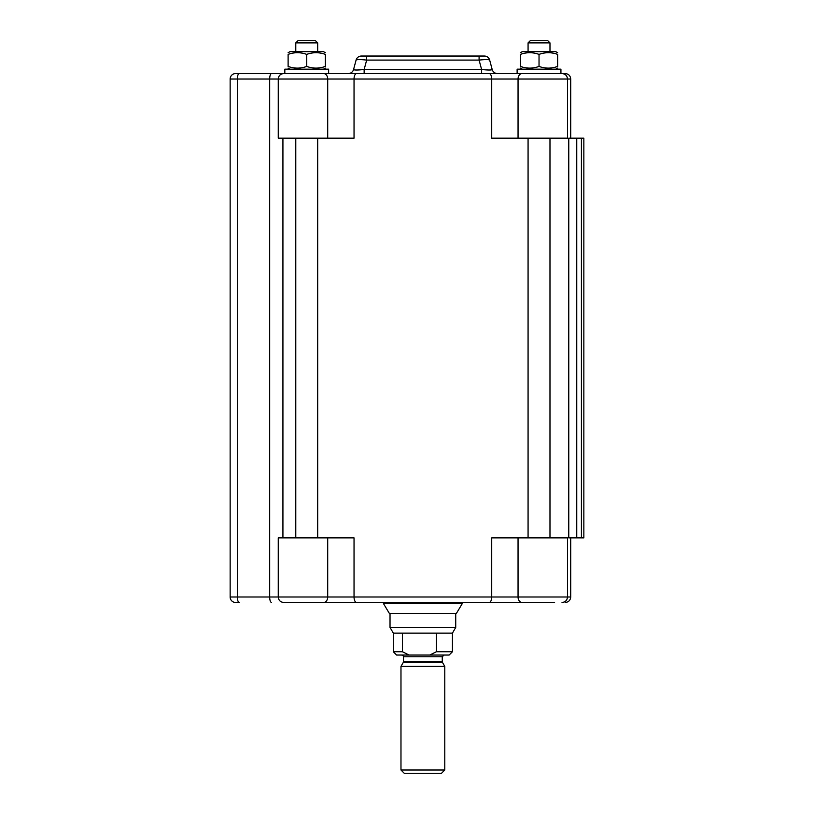 <?xml version="1.0" encoding="UTF-8"?>
<svg xmlns="http://www.w3.org/2000/svg" width="814" height="814" viewBox="0 0 814 814"><rect width="100%" height="100%" fill="white"/><g stroke="black" fill="none" stroke-linecap="round" stroke-linejoin="round"><path stroke-width="1.22" d="M581.42 537.861L583.852 537.861L583.852 138.156L581.42 138.156L581.42 537.861L576.75 537.861L576.75 138.156L568.772 138.156L568.772 537.861L576.75 537.861M576.75 138.156L581.42 138.156M570.716 537.861L570.716 596.998L354.039 596.998L354.039 537.861L278.256 537.861L278.256 596.998L230.148 596.998L230.148 79.029L327.706 79.029L327.706 138.156L354.039 138.156L354.039 79.029L491.717 79.029L491.717 138.156L567.5 138.156L567.5 79.029L570.716 79.029C570.39 75.702 568.559 73.881 565.242 73.555L283.73 73.555C280.403 73.881 278.581 75.702 278.256 79.029L278.256 138.156L327.706 138.156M517.124 73.555L517.124 69.17L560.927 69.17L560.927 73.555L562.026 73.555L489.163 73.555A5.474 2.554 90 0 1 491.717 79.029L567.5 79.029C567.175 75.702 565.354 73.881 562.026 73.555M284.829 69.17L284.829 73.555L239.224 73.555L284.829 73.555L284.829 69.17L328.632 69.17L328.632 73.555L306.725 73.555M289.977 51.648L288.115 52.727L289.977 51.648L323.484 51.648L325.346 52.727L323.484 51.648M288.115 54.385C288.115 52.147 288.115 52.147 288.115 54.385C288.115 52.147 288.115 52.147 288.115 54.385L288.115 66.433C294.322 68.671 300.519 68.671 306.725 66.433C312.932 68.671 319.139 68.671 325.346 66.433C325.346 68.671 325.346 68.671 325.346 66.433C325.346 68.671 325.346 68.671 325.346 66.433C325.346 68.671 325.346 68.671 325.346 66.433C325.346 68.671 325.346 68.671 325.346 66.433L325.346 54.385C319.139 52.147 312.932 52.147 306.725 54.385C300.519 52.147 294.322 52.147 288.115 54.385C288.115 52.147 288.115 52.147 288.115 54.385C288.115 52.147 288.115 52.147 288.115 54.385M325.346 54.385C325.346 52.147 325.346 52.147 325.346 54.385C325.346 52.147 325.346 52.147 325.346 54.385C325.346 52.147 325.346 52.147 325.346 54.385C325.346 52.147 325.346 52.147 325.346 54.385M288.115 66.433C288.115 68.671 288.115 68.671 288.115 66.433C288.115 68.671 288.115 68.671 288.115 66.433C288.115 68.671 288.115 68.671 288.115 66.433C288.115 68.671 288.115 68.671 288.115 66.433M306.725 54.385L306.725 66.433M522.273 51.648L520.411 52.727L522.273 51.648L555.779 51.648L557.641 52.727L555.779 51.648M520.411 54.385C520.411 52.147 520.411 52.147 520.411 54.385C520.411 52.147 520.411 52.147 520.411 54.385L520.411 66.433C526.617 68.671 532.824 68.671 539.031 66.433C545.238 68.671 551.434 68.671 557.641 66.433C557.641 68.671 557.641 68.671 557.641 66.433C557.641 68.671 557.641 68.671 557.641 66.433C557.641 68.671 557.641 68.671 557.641 66.433C557.641 68.671 557.641 68.671 557.641 66.433L557.641 54.385C551.434 52.147 545.238 52.147 539.031 54.385C532.824 52.147 526.617 52.147 520.411 54.385C520.411 52.147 520.411 52.147 520.411 54.385C520.411 52.147 520.411 52.147 520.411 54.385M557.641 54.385C557.641 52.147 557.641 52.147 557.641 54.385C557.641 52.147 557.641 52.147 557.641 54.385C557.641 52.147 557.641 52.147 557.641 54.385C557.641 52.147 557.641 52.147 557.641 54.385M520.411 66.433C520.411 68.671 520.411 68.671 520.411 66.433C520.411 68.671 520.411 68.671 520.411 66.433C520.411 68.671 520.411 68.671 520.411 66.433C520.411 68.671 520.411 68.671 520.411 66.433M539.031 54.385L539.031 66.433M530.27 40.7L528.072 42.888L549.979 42.888L547.791 40.7L530.27 40.7L528.072 42.888L528.072 51.648M297.965 40.7L295.777 42.888L317.684 42.888L317.684 51.648L317.684 42.888L315.486 40.7L297.965 40.7L295.777 42.888L295.777 51.648M462.301 603.561L456.389 613.42L389.367 613.42L383.455 603.561L462.301 603.561L462.301 602.472L548.86 602.472M562.026 602.472C565.354 602.146 567.175 600.315 567.5 596.998L567.5 537.861L491.717 537.861L491.717 596.998A5.474 2.554 -90 0 1 489.163 602.472L356.593 602.472A5.474 2.554 -90 0 1 354.039 596.998L278.256 596.998C278.581 600.315 280.403 602.146 283.73 602.472L383.455 602.472L383.455 603.561M230.148 587.362L230.148 565.018M230.148 110.999L230.148 88.665M230.148 79.029A5.474 5.474 0 0 1 235.622 73.555L239.224 73.555A5.474 1.872 90 0 0 237.352 79.029L237.352 596.998A5.474 1.872 -90 0 0 239.224 602.472L235.622 602.472A5.474 5.474 0 0 1 230.148 596.998M288.105 602.472L296.896 602.472M554.578 602.472L539.031 602.472M530.27 602.472L511.029 602.472M334.727 602.472L315.486 602.472M297.965 602.472L291.178 602.472M560.927 73.555L565.242 73.555M328.632 73.555L348.28 73.555A5.474 5.474 0 0 0 353.571 69.495L356.084 60.094C356.858 59.402 360.378 59.402 366.666 60.094L479.09 60.094C485.378 59.402 488.899 59.402 489.672 60.094L492.185 69.495L489.672 60.094A5.474 5.474 0 0 0 484.381 56.034L479.09 56.034L479.09 60.094L481.613 69.495L364.143 69.495C357.488 70.187 353.968 70.187 353.571 69.495L356.084 60.094A5.474 5.474 0 0 1 361.375 56.034L462.301 56.034M492.185 69.495C491.788 70.187 488.268 70.187 481.613 69.495L481.613 73.555L497.476 73.555A5.474 5.474 0 0 1 492.185 69.495A5.474 5.474 0 0 0 497.476 73.555M348.28 73.555L364.143 73.555L364.143 69.495L366.666 60.094L366.666 56.034L479.09 56.034M429.802 655.036L449.155 655.036L452.442 651.749L436.375 651.749L429.802 655.036L409.015 655.036L402.452 651.749L393.315 651.749L393.315 633.129L390.028 627.441L455.728 627.441L455.728 613.42M402.452 651.749L402.452 633.129L393.315 633.129M452.442 651.749L452.442 633.129L436.375 633.129L436.375 651.749M400.976 770.013L404.263 773.3L441.493 773.3L444.78 770.013L400.976 770.013L400.976 666.401L444.78 666.401L444.78 770.013M393.315 651.749L396.601 655.036L409.015 655.036M436.375 633.129L402.452 633.129M522.089 602.472A5.474 4.029 -90 0 1 518.05 596.998L518.05 537.861M282.926 537.861L282.926 138.156M327.706 537.861L327.706 596.998A5.474 4.029 -90 0 1 323.667 602.472M271.561 602.472A5.474 1.872 -90 0 1 269.678 596.998L269.678 79.029A5.474 1.872 90 0 1 271.561 73.555M323.667 73.555L323.667 73.555A5.474 4.029 90 0 1 327.706 79.029L354.039 79.029A5.474 2.554 90 0 1 356.593 73.555M522.089 73.555A5.474 4.029 90 0 0 518.05 79.029L518.05 138.156M400.976 666.401L403.266 662.443L442.501 662.443L444.78 666.401M442.501 662.443L442.256 661.568L403.5 661.568L403.5 656.786L442.256 656.786L444.017 655.036M323.484 69.17L325.346 68.101M289.977 69.17L288.115 68.101M317.684 537.861L317.684 138.156M295.777 537.861L295.777 138.156M555.779 69.17L557.641 68.101M522.273 69.17L520.411 68.101M549.979 537.861L549.979 138.156M528.072 537.861L528.072 138.156M549.979 51.648L549.979 42.888L547.791 40.7M315.486 40.7L317.684 42.888M570.716 138.156L570.716 79.029M570.716 596.998C570.39 600.315 568.559 602.146 565.242 602.472M390.028 627.441L390.028 613.42M452.442 633.129L455.728 627.441M403.266 662.443L403.5 661.568M442.256 661.568L442.256 656.786M403.5 656.786C403.937 656.399 403.357 655.819 401.74 655.036"/></g></svg>
